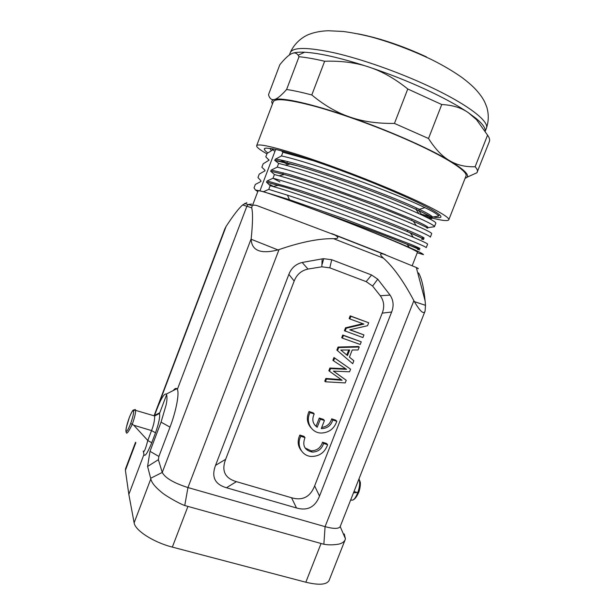 <?xml version="1.0" encoding="UTF-8"?>
<svg xmlns="http://www.w3.org/2000/svg" width="615" height="615" viewBox="0 0 615 615"><rect width="100%" height="100%" fill="white"/><g stroke="black" fill="none" stroke-linecap="round" stroke-linejoin="round"><path stroke-width="0.92" d="M345.1 331.193L346.253 328.241L363.896 324.067L349.858 318.962L350.904 316.287L368.693 322.775L367.547 325.712L349.789 329.832L363.949 334.929L362.911 337.574L344.4 330.724L345.545 327.787L362.858 323.69M349.858 318.962L349.143 318.524L350.181 315.864L368.693 322.775M350.127 329.755L363.949 334.929M342.401 338.135L341.702 337.658L342.74 334.998L361.251 341.832L360.221 344.477L342.401 338.135L343.431 335.475L361.251 341.832M337.52 350.665L352.71 363.711L337.52 350.665L338.734 347.552L359.229 347.021L358.076 349.966L352.226 349.989L349.435 357.146L353.856 360.774L352.71 363.711M336.843 350.158L338.05 347.045L358.491 346.522L359.229 347.021M325.412 381.784L326.48 379.04L342.101 380.262L329.509 371.252L330.547 368.6L346.537 369.315L333.561 360.836L334.652 358.045L350.581 369.169L349.551 371.798L333.399 371.129L346.237 380.285L345.207 382.914L325.412 381.784L324.758 381.192L325.827 378.448L341.271 379.663M329.509 371.252L328.848 370.684L329.878 368.039L345.668 368.754M333.561 360.836L332.892 360.298L333.976 357.515L350.581 369.169M346.237 380.285L333.53 371.137M291.548 497.75L236.429 481.653C224.913 478.278 221.315 470.844 225.636 459.328L294.178 281.063C296.707 274.544 301.312 270.546 308 269.062L321.822 266.81L329.794 267.832L366.179 281.639L372.59 286.06L380.285 295.73C384.037 301.058 384.675 306.854 382.215 313.127L314.634 485.904C310.252 496.989 302.557 500.933 291.548 497.75L296.484 507.967L226.466 487.741L236.429 481.653M336.812 421.298L332.784 419.991C331.131 425.319 327.58 428.201 322.122 428.617L321.268 428.586L324.42 420.506L320.346 419.192L317.202 427.264C312.681 423.896 311.682 419.461 314.211 413.957L310.068 412.611C305.025 421.698 311.59 433.275 321.514 433.037C329.133 432.576 334.229 428.663 336.812 421.298L335.69 420.153L331.685 418.846C330.17 423.873 326.849 426.733 321.722 427.417M314.211 413.957L313.173 412.834L309.053 411.497C306.262 417.67 306.939 423.128 311.075 427.886M324.42 420.506L323.352 419.361L319.293 418.046L316.156 426.095L314.626 424.927M327.626 444.73L323.59 443.453C321.783 449.096 317.97 451.971 312.166 452.087C304.494 450.203 302.103 445.368 304.986 437.596L300.835 436.281C296.046 444.96 301.811 456.007 311.244 456.453C319.339 456.438 324.805 452.525 327.626 444.73L326.55 443.484L322.529 442.216C320.723 447.835 316.933 450.703 311.152 450.81L305.063 447.974M304.986 437.596L303.995 436.373L299.859 435.066C297.199 440.863 297.698 446.09 301.358 450.741M350.904 316.287L350.181 315.864M346.253 328.241L345.545 327.787M343.431 335.475L342.74 334.998M347.467 355.562L349.651 349.973L340.81 350.043L347.467 355.562M346.783 354.993L348.736 349.981M338.734 347.552L338.05 347.045M334.652 358.045L333.976 357.515M330.547 368.6L329.878 368.039M326.48 379.04L325.827 378.448M308 269.062L302.157 262.467C295.746 264.096 291.318 268.063 288.873 274.367L294.178 281.063M225.636 459.328L215.542 465.355L288.873 274.367M215.542 465.355C211.214 476.917 214.858 484.374 226.466 487.741M296.484 507.967C307.462 511.111 315.149 507.144 319.523 496.082L314.634 485.904M382.215 313.127L391.632 312.02L319.523 496.082M380.285 295.73L390.071 295.092L377.756 279.187L371.568 274.982L366.179 281.639M391.632 312.02C394.007 305.939 393.485 300.289 390.071 295.092M372.59 286.06L377.756 279.187M329.794 267.832L331.739 259.738L371.568 274.982M322.168 264.227L323.751 258.7L322.168 258.877L321.822 266.81M331.739 259.738L323.751 258.7M322.168 258.877L302.165 262.467M251.143 239.235C251.75 250.689 260.691 254.256 277.988 249.936L251.143 239.243L251.189 238.735C252.78 223.107 252.95 212.79 251.696 207.793L246.861 206.256L248.191 204.541L251.704 204.057M130.703 423.412C128.251 429.624 126.675 432.199 125.967 431.153C125.629 429.339 127.382 422.774 129.404 417.331C131.579 411.912 132.978 409.782 133.586 410.951C133.793 413.203 132.832 417.362 130.703 423.412L133.786 425.234L147.8 440.494L151.736 442.738L155.503 432.806C158.793 423.512 160.123 417.055 159.508 413.449L154.665 415.971C154.726 420.253 153.689 425.126 151.551 430.585L147.8 440.494C145.409 449.55 143.895 453.063 143.264 451.01L143.948 454.523C144.817 457.114 147.431 453.186 151.774 442.746M133.616 411.135C134.654 409.475 135.3 409.09 135.561 409.99L135.592 410.128C135.754 412.849 134.647 417.57 132.271 424.296C128.712 431.653 126.705 434.413 126.236 432.576L125.967 431.153M153.596 415.648L154.465 415.486M154.542 415.44L156.856 409.329C161.107 398.389 164.267 393.3 166.327 394.061L166.634 394.638L159.508 413.449L159.277 412.996L157.486 413.918M259.63 190.842L255.479 189.989L257.793 191.557M255.463 190.004L254.033 187.867L255.34 184.431L260.314 181.832M324.651 61.239C314.565 58.894 306.032 57.387 299.028 56.726L286.605 89.49C293.455 90.52 301.85 92.342 311.805 94.956L324.651 61.239C341.202 60.724 355.916 62.645 368.785 67.012C388.273 73.5 407.138 80.926 425.372 89.29C443.407 97.654 457.768 105.472 468.453 112.76L476.018 118.38C482.56 123.838 485.612 128.074 485.181 131.087M272.476 103.904C271.092 101.683 271.73 100.207 274.398 99.476C271.615 100.23 269.647 98.638 268.494 94.71L279.825 64.729C284.791 58.617 288.773 54.904 291.764 53.605C294.401 52.429 298.675 51.968 304.594 52.237C319.608 53.044 341.01 57.964 368.785 67.012C381.738 71.171 394.73 78.497 407.776 88.991L394.446 123.423C377.279 123.646 362.343 121.486 349.62 116.935C336.782 112.576 324.174 105.25 311.805 94.956M291.764 53.605C294.347 52.375 296.484 52.905 298.16 55.212L299.028 56.726M286.605 89.49C281.155 95.602 277.088 98.93 274.398 99.476C282.008 97.201 311.621 103.704 349.62 116.935C387.396 129.965 428.801 148.215 449.673 160.715C442.393 156.587 435.335 149.184 428.517 138.498L394.446 123.423M407.776 88.991L441.747 104.535L428.517 138.498M441.747 104.535C452.579 105.057 461.481 107.794 468.453 112.76L476.61 119.764L487.564 135.162L475.134 166.742C465.394 167.072 456.907 165.058 449.673 160.715C465.978 170.632 471.128 176.474 465.117 178.25M467.008 177.228L476.917 172.754L489.386 141.481C490.032 139.859 489.425 137.752 487.564 135.162M475.134 166.742C477.125 168.994 477.863 170.762 477.355 172.046M448.773 219.832L465.955 176.121C468.592 171.477 444.991 156.318 405.47 139.052C376.111 126.175 341.133 113.552 315.426 106.449C289.219 99.484 275.174 97.931 273.283 101.775L256.655 145.701C257.939 143.449 271.438 146.332 297.145 154.365C322.406 162.406 357.154 175.298 386.62 187.598C426.287 204.111 450.634 217.149 448.773 219.832C447.789 221.323 441.547 220.57 430.062 217.572M429.508 217.433L423.381 215.75M286.598 163.767L282.6 161.868M266.948 153.842C259.776 149.814 256.347 147.1 256.655 145.701M280.594 160.061L286.844 163.106M421.398 214.266L429.762 216.349M433.736 217.141C442.639 218.686 443.307 216.972 435.735 211.998C426.518 206.233 409.136 197.984 383.591 187.244C340.256 169.071 287.512 151.09 271.561 148.653L266.503 148.115C264.757 148.154 264.05 148.592 264.389 149.422M265.004 148.315L264.412 149.407C264.742 150.406 265.888 151.559 267.848 152.874M281.539 150.898L282.908 152.243L314.28 160.976M424.927 207.67C396.075 193.364 313.435 162.852 281.501 155.941L275.443 159.147C296.199 161.145 388.096 194.125 419.246 209.3L424.927 207.67C433.675 211.837 438.226 214.658 438.587 216.142L439.248 214.474M275.443 159.147L274.721 160.307L278.657 163.406L285.36 165.135C319.346 174.091 389.887 200.267 418.93 213.697L422.013 215.112C431.461 219.547 436.066 222.23 435.835 223.168L434.436 226.712L428.317 227.635M274.966 160.438L297.545 165.842C329.279 174.768 384.452 195.216 411.458 207.309L418.738 210.614C431.177 216.557 434.79 219.217 429.585 218.579L429.401 217.449L438.587 216.142M417.516 249.382C422.336 250.828 418.869 249.144 407.138 244.332L406.108 243.917C388.503 236.767 351.011 222.561 317.863 210.907C351.011 223.299 390.579 239.089 409.236 247.391C418.507 251.512 423.243 253.918 423.443 254.625M268.463 193.248L289.496 199.737L287.443 195.17L268.77 189.374L263.558 191.696L289.473 200.482L289.496 199.737L343.97 218.717L412.112 244.893C419.984 248.237 421.944 249.336 417.992 248.176M317.863 210.891L289.481 200.49M270.808 171.347L274.413 174.529L272.999 178.25L267.156 180.948L266.464 182.102L270.177 185.684L273.091 186.514C305.993 195.87 384.952 225.113 413.326 237.298C422.966 241.395 427.725 243.678 427.602 244.155L426.233 247.645C425.695 246.554 410.443 240.181 380.462 228.519C351.442 217.356 313.458 203.611 287.459 195.155M268.77 189.374L270.177 185.669M266.726 182.255L285.468 187.321C317.617 196.961 378.994 219.663 406.015 231.032L410.144 232.762C422.766 238.205 426.564 240.327 421.536 239.127M267.156 180.948L300.881 190.704L334.745 202.304L370.122 215.304C410.243 230.571 431.2 240.219 422.005 237.913M274.413 174.529L279.041 175.79C312.535 184.915 387.773 212.813 416.347 225.636C426.825 230.279 431.945 232.962 431.699 233.677L430.346 237.159C431.061 236.075 408.314 225.966 372.344 212.213C336.459 198.484 294.016 183.847 273.014 178.242L279.871 181.894M285.152 174.768L270.615 171.208L285.16 174.768C315.941 183.085 381.684 207.286 410.113 219.793L413.272 221.177M270.615 171.208L271.284 170.063L289.065 174.406L320.277 184.269L373.482 203.465L412.688 219.394C426.818 225.72 430.454 228.18 426.641 227.765M277.25 167.103L271.284 170.063M426.502 227.681L427.018 227.681M278.657 163.39L277.242 167.111C298.429 172.346 340.941 186.799 376.826 200.698C412.757 214.604 435.359 225.159 434.459 226.666M419.246 209.315C430.977 214.82 435.827 218.363 430.062 217.395M281.486 155.949L282.9 152.228M271.376 150.621L269.847 148.376M271.484 148.638L274.92 151.413M272.706 149.929L272.791 148.938M272.345 150.129L273.083 149.56L272.814 148.899M267.11 153.435L272.353 150.145M267.102 153.419L265.795 156.871L269.055 160.169L263.182 163.79L261.867 167.226L264.796 170.032L264.85 170.985M269.055 160.169L268.732 159.577M407.23 231.171L407.914 231.817M411.404 234.53L411.881 234.83M260.783 180.587L257.962 177.543L259.253 174.107L265.042 170.762L264.796 170.032M270 184.646L273.514 186.414M260.929 181.433L260.775 180.595L260.998 181.333L260.314 181.817M412.204 265.665L417.439 252.296C418.546 251.304 388.496 238.274 347.513 222.299C306.578 206.317 267.402 192.364 259.914 190.896L258.077 190.804L252.765 204.787M423.458 254.618L417.247 252.796M275.658 149.468L259.914 190.896L263.558 191.696M353.456 492.899L358.799 492.223M350.55 500.272L351.534 500.033C353.448 500.771 355.562 498.173 357.899 492.238C359.79 486.68 360.136 482.283 358.906 479.062M417.854 268.624C418.838 268.832 418.323 268.455 416.301 267.494L383.26 254.003C379.609 253.272 379.663 254.656 383.429 258.154L333.53 238.658C338.765 238.651 339.196 237.436 334.821 235.007L257.331 205.733C254.933 204.964 253.226 204.949 252.219 205.687L251.696 207.793M418.577 272.929C421.567 278.034 423.75 287.351 425.111 300.889L425.503 305.348L425.08 311.09C423.773 314.719 420.206 311.559 414.364 301.619L413.872 300.689C403.578 281.24 393.431 267.056 383.429 258.154M173.207 390.556C174.821 388.565 176.051 387.942 176.882 388.688L177.343 389.449C179.526 393.185 176.113 411.274 170.017 427.133L158.878 456.461L158.393 459.697L162.245 472.451C165.158 477.955 173.73 482.99 187.959 487.564L325.081 526.648C333.768 528.969 338.804 528.938 340.195 526.571L425.08 311.09M158.878 456.461L149.999 451.318L147.592 466.439L150.821 478.877C151.528 482.521 155.103 486.972 161.561 492.238C164.82 495.359 179.357 503.716 184.746 505.515L323.867 544.267C328.533 545.09 333.538 545.044 338.865 544.114C342.086 543.306 344.177 541.869 345.146 539.785L345.422 538.709L344.2 533.882L343.793 534.927M135.538 442.3L125.56 468.691L125.406 470.291L128.835 494.391L134.131 522.819C135.031 530.391 153.481 542.315 172.338 547.096L305.832 582.221C319.008 585.38 326.765 584.78 329.102 580.422L345.015 540.085M143.941 454.523L128.835 494.391M177.343 389.449L246.861 206.256L242.648 204.933C238.735 208.324 233.223 215.488 226.112 226.412L156.971 409.037M226.105 226.412L224.921 228.703M246.815 202.635L242.648 204.933M333.53 238.658C318.901 238.451 300.735 242.087 279.033 249.582L277.988 249.936M149.999 451.31L161.053 422.159L166.073 405.101C167.026 400.972 167.211 397.49 166.634 394.638M158.393 459.697L147.592 466.439M310.068 412.611L309.053 411.497M332.784 419.991L331.685 418.846M320.346 419.192L319.293 418.046M317.202 427.264L316.156 426.095M300.835 436.281L299.859 435.066M323.59 443.453L322.529 442.216M155.503 432.806L151.551 430.585L133.786 425.234M426.556 56.941C402.187 45.687 379.301 37.984 357.899 33.825M426.91 85.331C397.236 71.617 361.451 59.078 334.844 52.944C307.692 47.086 292.825 46.994 290.242 52.69C293.755 44.357 301.096 37.746 308.215 34.678C314.303 32.257 321.022 30.95 328.379 30.75L343.378 31.488C352.249 32.695 361.559 34.525 371.306 36.969C390.763 42.312 410.705 49.777 431.123 59.378C442.769 65.152 453.117 71.24 462.157 77.644C472.197 85.247 476.71 89.967 481.607 96.716C483.628 100.053 484.297 100.483 486.88 107.441C488.887 114.521 488.717 121.493 486.365 128.366C489.909 121.463 466.846 103.704 426.91 85.331M422.013 215.112L418.73 210.614L419.246 209.308M356.3 492.208L354.002 491.516M331.831 233.639L385.628 254.741M425.503 305.348L414.364 301.619M323.867 544.267L325.081 526.648L413.872 300.689M187.859 506.583L172.338 547.096M134.131 522.819L150.821 478.877M305.832 582.221L320.992 543.66M135.853 442.646L125.406 470.291M279.033 249.582L187.959 487.564L184.746 505.515M150.683 478.262L162.245 472.451L251.189 238.735M170.017 427.133L161.061 422.159M154.665 415.971L133.824 409.844C133.001 410.889 133.524 407.799 129.411 417.262L126.298 427.625L125.921 431.307M154.457 415.486L159.277 412.996M485.25 131.203L486.365 128.366M304.594 52.237L298.16 55.204M289.365 55.019L290.242 52.69M476.018 118.38L476.602 119.756M292.755 154.058L291.541 154.35M274.721 160.307C279.579 161.022 287.151 162.844 297.422 165.789M418.707 210.576L411.458 207.309M290.541 163.882L285.337 165.12M415.94 209.323L418.938 213.697M407.138 244.332L409.275 247.407M417.462 248.176L406.138 243.917M278.526 185.253L273.091 186.514M410.19 232.778L413.326 237.298M421.767 238.051L406.038 231.04M285.398 187.291L266.464 182.102M284.338 174.545L279.041 175.79M413.257 221.169L416.347 225.636M427.125 228.104C429.493 228.642 423.835 225.882 410.151 219.809M429.401 217.456C432.837 217.933 435.312 218.648 418.723 210.568M407.107 231.486L407.63 230.187M411.543 220.416L412.065 219.117M415.978 209.338L416.509 208.031M282.762 174.114L283.246 172.8M286.897 162.96L287.397 161.622M358.983 478.877L360.236 482.037C360.459 482.252 360.667 487.111 358.776 492.269C355.547 499.311 353.671 499.511 353.102 499.834M334.852 235.03L383.207 253.995M416.309 267.502L425.111 300.889M340.195 526.571L345.422 538.709M154.242 415.348L224.906 228.695M244.586 203.504L248.122 204.564M248.245 204.472L252.219 205.694M166.334 394.061L176.874 388.695M322.122 428.617L321.514 427.948M312.166 452.087L311.152 450.81"/></g></svg>
